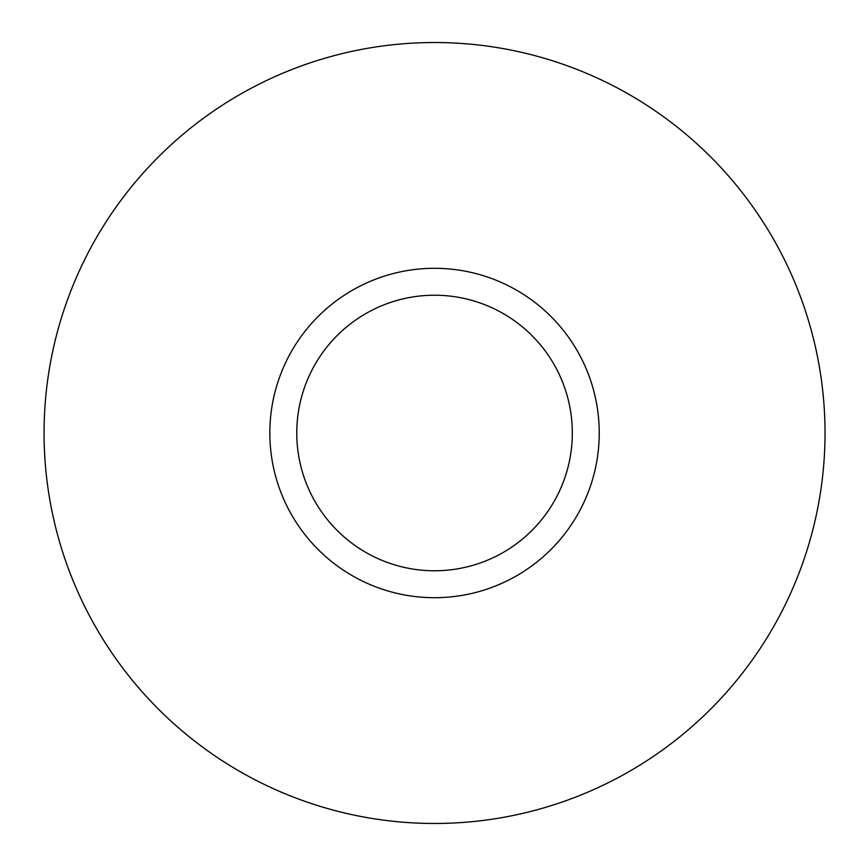 <?xml version="1.0" encoding="UTF-8"?>
<svg xmlns="http://www.w3.org/2000/svg" width="866" height="866" viewBox="0 0 866 866"><rect width="100%" height="100%" fill="white"/><g stroke="black" fill="none" stroke-linecap="round" stroke-linejoin="round"><path stroke-width="1.3" d="M296.767 433A137.77 137.77 0 0 1 503.427 313.687A137.77 137.77 0 0 1 503.427 552.313A137.77 137.77 0 0 1 296.767 433M269.835 433A164.702 164.702 0 0 0 516.894 575.63A164.702 164.702 0 0 0 516.894 290.37A164.702 164.702 0 0 0 269.835 433M44.069 433A390.469 390.469 0 0 0 629.777 771.162A390.469 390.469 0 0 0 629.777 94.838A390.469 390.469 0 0 0 44.069 433"/></g></svg>
